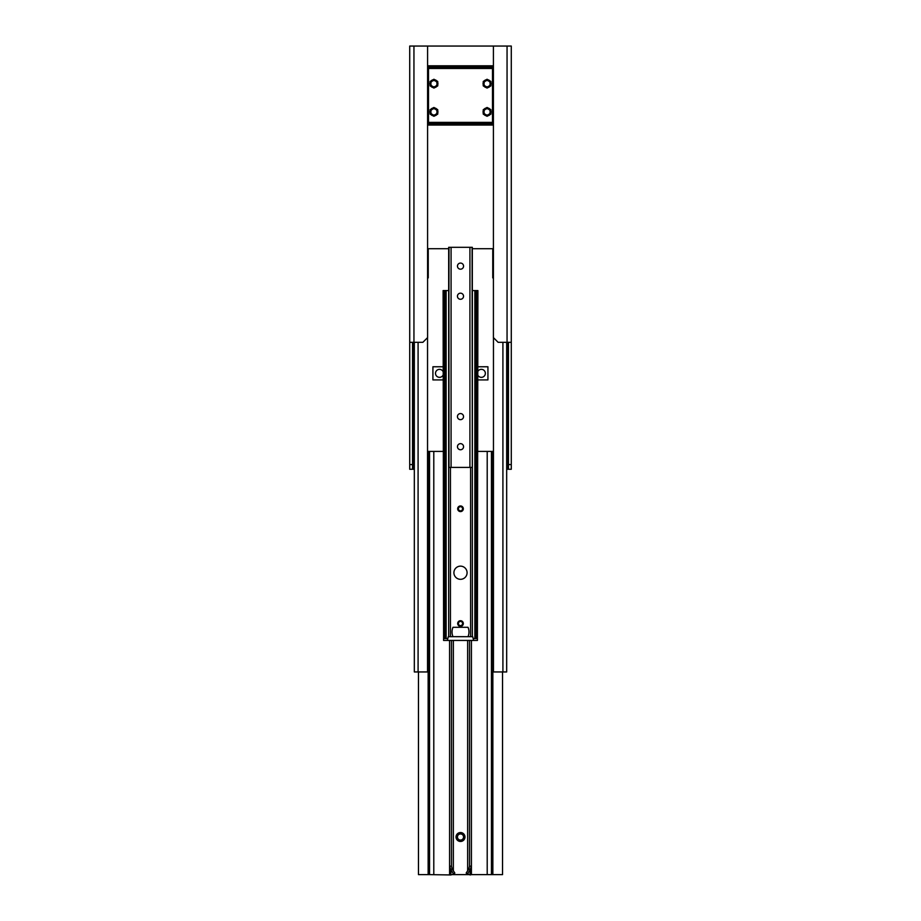 <?xml version="1.0" encoding="UTF-8"?>
<svg xmlns="http://www.w3.org/2000/svg" width="921" height="921" viewBox="0 0 921 921"><rect width="100%" height="100%" fill="white"/><g stroke="black" fill="none" stroke-linecap="round" stroke-linejoin="round"><path stroke-width="1.38" d="M493.414 46.05L493.414 337.604L498.123 342.313L511.282 342.313L511.282 46.05L409.718 46.05L409.718 342.313L422.877 342.313L427.586 337.604L427.586 46.05M414.323 469.273L412.539 469.273L412.539 464.575L409.718 464.575L409.718 469.273L412.539 469.273M508.461 469.273L511.282 469.273L511.282 464.575L508.461 464.575L508.461 469.273L506.677 469.273M492.482 125.049L428.518 125.049L428.518 65.805L492.482 65.805L492.482 125.049L428.518 125.049L428.518 123.725L492.482 123.725M437.648 85.135L436.83 84.628A3.062 3.062 0 0 0 436.83 82.706L437.648 82.199A3.995 3.995 0 0 1 437.648 85.135A0.622 0.622 0 0 1 437.061 86.16L436.209 85.699A3.062 3.062 0 0 1 434.551 86.666L434.516 87.622A0.622 0.622 0 0 1 433.342 87.622L433.307 86.666A3.062 3.062 0 0 1 431.65 85.699L430.798 86.16A0.622 0.622 0 0 1 430.211 85.135L431.028 84.628A3.062 3.062 0 0 1 431.028 82.706L430.211 82.199A0.622 0.622 0 0 1 430.798 81.186L431.65 81.635A3.062 3.062 0 0 1 433.307 80.68L433.342 79.713A0.622 0.622 0 0 1 434.516 79.713L434.551 80.68A3.062 3.062 0 0 1 436.209 81.635L437.061 81.186A0.622 0.622 0 0 1 437.648 82.199M430.211 85.135A3.995 3.995 0 0 1 430.211 82.199M434.516 79.713A3.995 3.995 0 0 1 437.061 81.186M430.798 81.186A3.995 3.995 0 0 1 433.342 79.713M433.342 87.622A3.995 3.995 0 0 1 430.798 86.16M437.061 86.16A3.995 3.995 0 0 1 434.516 87.622M490.789 85.135L489.972 84.628A3.062 3.062 0 0 0 489.972 82.706L490.789 82.199A3.995 3.995 0 0 1 490.789 85.135A0.622 0.622 0 0 1 490.202 86.16L489.35 85.699A3.062 3.062 0 0 1 487.693 86.666L487.658 87.622A0.622 0.622 0 0 1 486.484 87.622L486.449 86.666A3.062 3.062 0 0 1 484.791 85.699L483.939 86.16A0.622 0.622 0 0 1 483.352 85.135L484.17 84.628A3.062 3.062 0 0 1 484.17 82.706L483.352 82.199A0.622 0.622 0 0 1 483.939 81.186L484.791 81.635A3.062 3.062 0 0 1 486.449 80.68L486.484 79.713A0.622 0.622 0 0 1 487.658 79.713L487.693 80.68A3.062 3.062 0 0 1 489.35 81.635L490.202 81.186A0.622 0.622 0 0 1 490.789 82.199M483.352 85.135A3.995 3.995 0 0 1 483.352 82.199M487.658 79.713A3.995 3.995 0 0 1 490.202 81.186M483.939 81.186A3.995 3.995 0 0 1 486.484 79.713M486.484 87.622A3.995 3.995 0 0 1 483.939 86.16M490.202 86.16A3.995 3.995 0 0 1 487.658 87.622M490.789 113.352L489.972 112.846A3.062 3.062 0 0 0 489.972 110.923L490.789 110.416A3.995 3.995 0 0 1 490.789 113.352A0.622 0.622 0 0 1 490.202 114.377L489.35 113.916A3.062 3.062 0 0 1 487.693 114.883L487.658 115.839A0.622 0.622 0 0 1 486.484 115.839L486.449 114.883A3.062 3.062 0 0 1 484.791 113.916L483.939 114.377A0.622 0.622 0 0 1 483.352 113.352L484.17 112.846A3.062 3.062 0 0 1 484.17 110.923L483.352 110.416A0.622 0.622 0 0 1 483.939 109.403L484.791 109.852A3.062 3.062 0 0 1 486.449 108.897L486.484 107.93A0.622 0.622 0 0 1 487.658 107.93L487.693 108.897A3.062 3.062 0 0 1 489.35 109.852L490.202 109.403A0.622 0.622 0 0 1 490.789 110.416M483.352 113.352A3.995 3.995 0 0 1 483.352 110.416M487.658 107.93A3.995 3.995 0 0 1 490.202 109.403M483.939 109.403A3.995 3.995 0 0 1 486.484 107.93M486.484 115.839A3.995 3.995 0 0 1 483.939 114.377M490.202 114.377A3.995 3.995 0 0 1 487.658 115.839M437.648 113.352L436.83 112.846A3.062 3.062 0 0 0 436.83 110.923L437.648 110.416A3.995 3.995 0 0 1 437.648 113.352A0.622 0.622 0 0 1 437.061 114.377L436.209 113.916A3.062 3.062 0 0 1 434.551 114.883L434.516 115.839A0.622 0.622 0 0 1 433.342 115.839L433.307 114.883A3.062 3.062 0 0 1 431.65 113.916L430.798 114.377A0.622 0.622 0 0 1 430.211 113.352L431.028 112.846A3.062 3.062 0 0 1 431.028 110.923L430.211 110.416A0.622 0.622 0 0 1 430.798 109.403L431.65 109.852A3.062 3.062 0 0 1 433.307 108.897L433.342 107.93A0.622 0.622 0 0 1 434.516 107.93L434.551 108.897A3.062 3.062 0 0 1 436.209 109.852L437.061 109.403A0.622 0.622 0 0 1 437.648 110.416M430.211 113.352A3.995 3.995 0 0 1 430.211 110.416M434.516 107.93A3.995 3.995 0 0 1 437.061 109.403M430.798 109.403A3.995 3.995 0 0 1 433.342 107.93M433.342 115.839A3.995 3.995 0 0 1 430.798 114.377M437.061 114.377A3.995 3.995 0 0 1 434.516 115.839M428.518 65.805L428.518 123.725M508.461 464.575L508.461 342.313L511.282 342.313L511.282 464.575M412.539 464.575L412.539 342.313L409.718 342.313L409.718 464.575M427.586 248.728L448.677 248.728M472.323 248.728L493.414 248.728M506.677 342.313L506.677 671.95L493.46 671.95L493.46 337.65M506.677 659.471L506.677 657.847M414.323 627.995L414.323 342.313L414.323 671.95L418.088 671.95L418.088 342.313M427.54 337.65L427.54 671.95L418.088 671.95M492.758 249.672L492.758 277.889L492.758 249.672L493.414 249.672M428.242 277.889L428.242 249.672L428.242 277.889L427.586 277.889M443.105 375.043A3.995 3.995 0 0 1 435.541 373.926A3.995 3.995 0 0 1 443.105 371.647M443.105 379.924L432.916 379.924L432.916 366.765L443.105 366.765M477.895 371.336A3.995 3.995 0 0 1 484.814 371.347A3.995 3.995 0 0 1 481.349 377.345A3.995 3.995 0 0 1 477.895 375.354M477.895 366.765L487.934 366.765L487.934 379.924L477.895 379.924M502.544 671.95L502.544 874.628L491.446 874.628L491.446 451.405L491.446 874.628L471.414 874.628L471.414 866.166L471.414 874.628L470.113 874.95L466.164 873.073L468.881 868.86L469.526 866.166L471.414 866.166L470.113 869.861L468.881 868.86M493.46 451.405L477.895 451.405M418.456 671.95L418.456 874.628L429.554 874.628L429.554 451.405L427.54 451.405M443.105 451.405L429.554 451.405M450.887 874.95L450.887 869.861L449.586 866.166L451.474 866.166L452.119 868.86L450.887 869.861L453.604 874.075L450.887 874.95L429.554 874.628M451.474 866.166L451.474 640.44M471.414 640.44L471.414 866.166M469.526 640.44L469.526 866.166M463.562 837.005A3.062 3.062 0 0 0 458.969 834.357A3.062 3.062 0 0 0 458.969 839.653A3.062 3.062 0 0 0 463.562 837.005M464.967 837.005A4.467 4.467 0 0 1 458.267 840.873A4.467 4.467 0 0 1 458.267 833.137A4.467 4.467 0 0 1 464.967 837.005M449.586 874.628L449.586 866.166L449.586 874.628M449.586 640.44L449.586 866.166M469.123 874.628L451.877 874.628M453.604 874.075L454.836 873.073L452.119 868.86M470.113 874.95L470.113 869.861L467.396 874.075M460.488 419.665A3.062 3.062 0 0 1 457.841 415.083A3.062 3.062 0 0 1 463.136 415.083A3.062 3.062 0 0 1 460.488 419.665M460.488 299.279A3.062 3.062 0 0 1 457.841 294.697A3.062 3.062 0 0 1 463.136 294.697A3.062 3.062 0 0 1 460.488 299.279M460.512 269.185A3.062 3.062 0 0 1 457.864 264.603A3.062 3.062 0 0 1 463.159 264.603A3.062 3.062 0 0 1 460.512 269.185M460.512 449.759A3.062 3.062 0 0 1 457.864 445.177A3.062 3.062 0 0 1 463.159 445.177A3.062 3.062 0 0 1 460.512 449.759M448.999 247.312L448.677 467.396L472.001 467.396M448.999 467.396L448.895 247.312L472.001 247.312M472.105 247.312L472.323 467.396L472.105 247.312M457.691 508.484A2.821 2.821 0 0 0 461.651 511.351A2.821 2.821 0 0 0 462.158 506.492A2.821 2.821 0 0 0 457.691 508.484M458.163 508.53A2.349 2.349 0 0 0 461.456 510.925A2.349 2.349 0 0 0 461.882 506.872A2.349 2.349 0 0 0 458.163 508.53M458.428 508.565A2.084 2.084 0 0 0 461.352 510.671A2.084 2.084 0 0 0 461.72 507.091A2.084 2.084 0 0 0 458.428 508.565M458.105 622.032A2.821 2.821 0 0 0 460.408 626.338A2.821 2.821 0 0 0 462.987 622.182A2.821 2.821 0 0 0 458.105 622.032M458.497 622.274A2.349 2.349 0 0 0 460.419 625.866A2.349 2.349 0 0 0 462.572 622.412A2.349 2.349 0 0 0 458.497 622.274M458.739 622.423A2.084 2.084 0 0 0 460.431 625.601A2.084 2.084 0 0 0 462.33 622.538A2.084 2.084 0 0 0 458.739 622.423M447.33 638.564L443.6 638.564L443.577 640.44L447.33 640.44L448.274 636.687L452.971 636.687A12.226 12.226 0 0 1 452.971 627.282L468.029 627.282A12.226 12.226 0 0 1 468.029 636.676L472.726 636.687L473.67 640.44L477.423 640.44L477.423 638.564L473.67 638.564M468.029 636.676A12.226 12.226 0 0 1 468.029 636.687L452.971 636.676A12.226 12.226 0 0 1 452.971 636.676M473.67 640.44L447.33 640.44M477.4 638.564L477.895 290.576L476.767 290.576L476.767 638.564M467.085 572.724A6.585 6.585 0 0 1 457.207 578.434A6.585 6.585 0 0 1 457.207 567.025A6.585 6.585 0 0 1 467.085 572.724M445.257 638.564L445.257 290.576L443.105 290.576L443.6 638.564M445.35 638.564L445.35 290.576L448.677 290.576M472.323 290.576L476.767 290.576M475.743 638.564L475.743 290.576L475.65 638.564M507.057 469.273L507.057 46.05M413.943 46.05L413.943 469.273M492.482 122.389L428.518 122.389M428.518 68.465L492.482 68.465M492.482 67.129L428.518 67.129M502.912 342.313L502.912 671.95M487.209 874.628L487.209 451.405M428.15 874.628L428.15 451.405M433.791 451.405L433.791 874.628M492.85 451.405L492.85 874.628M467.649 640.44L467.649 870.771M453.351 640.44L453.351 870.771M469.917 247.312L469.917 467.396M451.083 247.312L451.083 467.396M444.233 290.576L444.233 638.564M446.132 290.576L446.132 638.564M448.665 290.576L448.665 636.687M450.438 467.396L450.438 636.687M470.608 467.396L470.608 636.687M472.381 290.576L472.381 636.687M474.868 290.576L474.868 638.564M492.758 277.889L493.414 277.889M428.242 249.672L427.586 249.672M472.323 247.312L472.323 467.396M448.677 247.312L448.677 467.396"/></g></svg>
